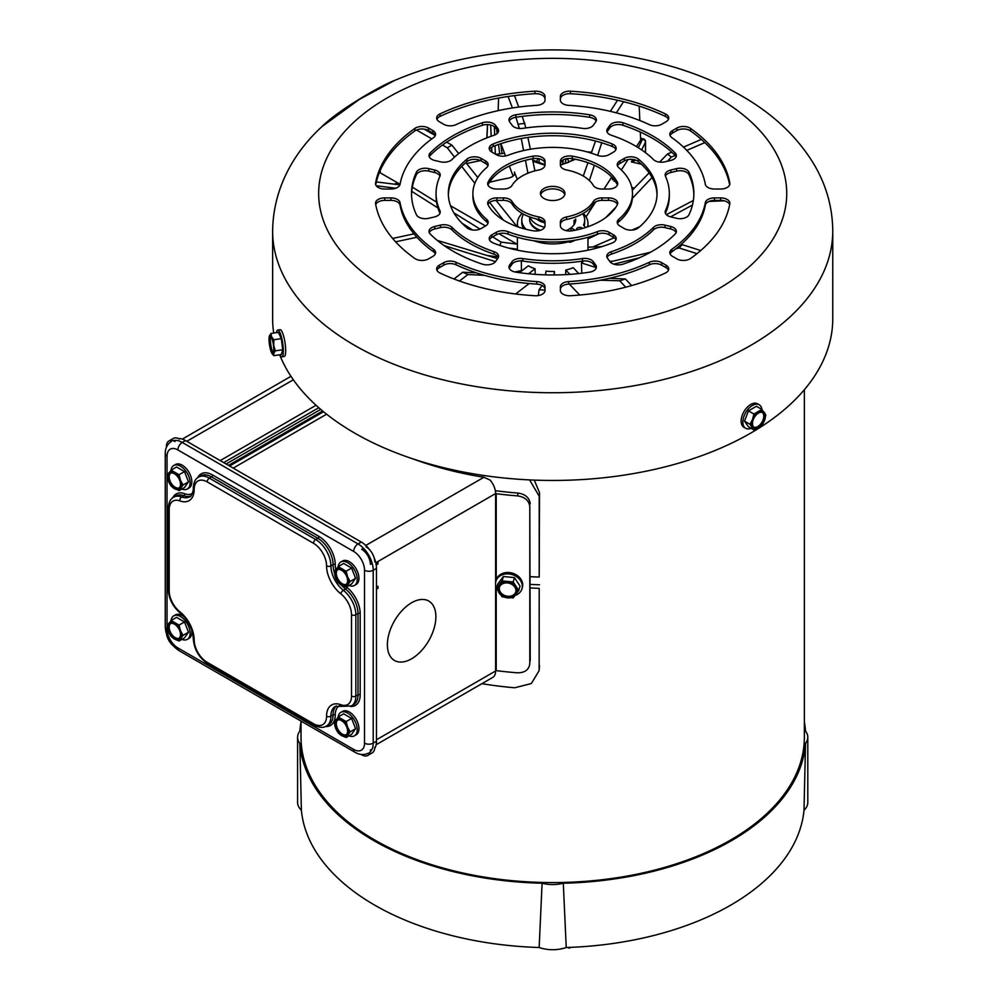 <?xml version="1.0" encoding="UTF-8"?>
<svg xmlns="http://www.w3.org/2000/svg" width="998" height="998" viewBox="0 0 998 998"><rect width="100%" height="100%" fill="white"/><g stroke="black" fill="none" stroke-linecap="round" stroke-linejoin="round"><path stroke-width="1.5" d="M301.022 721.092L301.022 737.273A251.671 145.309 0 0 0 374.737 840.017A251.671 145.309 0 0 0 648.999 871.504A251.671 145.309 0 0 0 804.363 737.273L804.363 389.694M411.625 602.755A34.294 19.798 -60 0 1 428.778 601.058A34.294 19.798 -60 0 1 434.03 628.54A34.294 19.798 -60 0 1 411.625 658.767A34.294 19.798 -60 0 1 394.472 660.464A34.294 19.798 -60 0 1 389.22 632.981A34.294 19.798 -60 0 1 411.625 602.755A34.294 19.798 -60 0 1 428.778 601.058A34.294 19.798 -60 0 1 434.03 628.54A34.294 19.798 -60 0 1 411.625 658.767A34.294 19.798 -60 0 1 394.472 660.464A34.294 19.798 -60 0 1 389.22 632.981A34.294 19.798 -60 0 1 411.625 602.755M376.471 739.768L496.206 670.631A262.724 151.684 180 0 0 517.588 672.827C524.985 672.764 529.052 669.683 529.801 663.583L529.801 506.71C529.077 500.622 525.01 497.016 517.588 495.894A262.724 151.684 180 0 1 496.206 493.711L495.607 493.561A14.122 8.146 -120 0 0 490.118 480.113L483.918 477.256A257.808 148.852 180 0 1 413.122 458.943M530.225 660.763L529.801 506.71M517.588 495.894L518.024 493.074C525.422 494.185 529.489 497.777 530.225 503.878M518.024 493.074A257.808 148.852 180 0 1 497.266 490.941A5.564 3.219 0 0 0 495.357 490.891M182.322 439.108L290.967 376.321M375.834 562.959L377.993 561.712L377.993 563.72L376.246 565.28M376.471 587.148L377.993 586.275L377.993 588.284L376.471 589.157M223.677 462.61L318.799 407.695M220.209 460.602L316.067 405.263M495.607 670.993A14.122 8.146 60 0 1 492.675 677.455L376.134 744.733M376.471 587.398L377.993 588.284M376.246 562.722L377.993 563.72M481.909 683.667A257.808 148.852 0 0 0 514.743 687.772L531.36 683.53L539.132 670.619L539.207 588.321A257.808 148.852 180 0 1 530.225 587.959M530.225 576.682A257.808 148.852 0 0 0 539.207 577.044L539.207 496.231L529.589 479.901M539.132 670.619L539.207 588.321M539.207 577.044L539.519 492.688L534.279 480.113M539.519 584.778A251.671 145.309 180 0 1 530.225 584.404M369.659 549.798A21.482 12.4 -120 0 0 361.276 542.051L185.491 440.555L182.235 442.438L358.02 543.922A6.138 3.543 120 0 0 353.679 551.445A15.344 8.857 60 0 1 364.532 570.232L364.532 743.148A15.344 8.857 -120 0 1 353.679 749.423L177.893 647.927A15.344 8.857 60 0 1 167.04 629.127L167.04 456.211A15.344 8.857 -120 0 1 177.893 449.948L353.679 551.445M376.471 741.277L373.215 743.148L373.215 570.232L376.471 568.361L376.471 741.277A21.482 12.4 60 0 1 374.662 748.525M178.305 438.496A21.482 12.4 60 0 1 185.491 440.555M376.471 568.361A21.482 12.4 -120 0 0 373.951 557.221M166.678 634.778A12.275 7.086 -120 0 0 172.816 645.407M361.002 754.401L361.713 754.8A12.275 7.086 -120 0 0 367.85 755.411A12.275 7.086 -120 0 0 370.395 749.797M372.192 563.309L370.395 564.344A12.275 7.086 -120 0 0 361.713 549.312L363.509 548.276M175.074 441.553A12.275 7.086 -120 0 0 168.936 440.954A12.275 7.086 -120 0 0 166.392 446.568L166.392 447.391M179.415 439.045A12.275 7.086 -120 0 0 173.265 438.446L168.936 440.954M374.737 561.837A12.275 7.086 -120 0 0 366.054 546.804M367.85 755.411L372.192 752.904A12.275 7.086 -120 0 0 374.737 747.29M174.463 638.071A8.52 4.928 60 0 1 168.887 630.561A8.52 4.928 60 0 1 170.196 623.725A8.52 4.928 60 0 1 174.463 624.149A8.52 4.928 60 0 1 180.027 631.659A8.52 4.928 60 0 1 178.717 638.495A8.52 4.928 60 0 1 174.463 638.071M179.079 638.246A8.52 4.928 60 0 1 175.211 637.635A8.52 4.928 60 0 1 169.76 630.474A8.52 4.928 60 0 1 170.596 623.538M181.898 639.369A13.56 7.834 -120 0 0 187.3 639.356L189.009 638.371A13.56 7.834 -120 0 0 191.541 629.314M184.555 617.226A13.56 7.834 -120 0 0 182.235 615.554A13.56 7.834 -120 0 0 175.448 614.88L173.739 615.866A13.56 7.834 -120 0 0 171.02 620.581M187.3 639.356A13.56 7.834 -120 0 0 189.383 628.49A13.56 7.834 -120 0 0 180.526 616.539A13.56 7.834 -120 0 0 173.739 615.866M179.054 641.015L184.505 637.859L188.485 632.208L184.505 621.954L176.546 617.363L171.095 620.506L167.115 626.158L168.487 631.647L171.095 636.412L174.463 639.069L179.054 641.015L183.033 635.352L180.426 630.574L179.054 625.097L171.095 620.506M184.505 621.954L179.054 625.097M188.485 632.208L183.033 635.352M168.487 631.647A9.743 5.626 -120 0 0 174.463 639.069A9.743 5.626 -120 0 0 180.426 638.533A9.743 5.626 -120 0 0 180.426 630.574A9.743 5.626 -120 0 0 174.463 623.151A9.743 5.626 -120 0 0 168.487 623.688A9.743 5.626 -120 0 0 168.487 631.647M341.566 720.631A8.52 4.928 60 0 1 347.142 728.141A8.52 4.928 60 0 1 345.832 734.977A8.52 4.928 60 0 1 341.566 734.553A8.52 4.928 60 0 1 336.002 727.043A8.52 4.928 60 0 1 337.312 720.207A8.52 4.928 60 0 1 341.566 720.631M346.194 734.728A8.52 4.928 60 0 1 342.326 734.116A8.52 4.928 60 0 1 336.862 726.943A8.52 4.928 60 0 1 337.698 720.02M349.013 735.85A13.56 7.834 -120 0 0 354.415 735.838L356.124 734.852A13.56 7.834 -120 0 0 358.207 723.987A13.56 7.834 -120 0 0 349.337 712.023A13.56 7.834 -120 0 0 342.564 711.362L340.854 712.347A13.56 7.834 -120 0 0 338.135 717.063M354.415 735.838A13.56 7.834 -120 0 0 356.498 724.972A13.56 7.834 -120 0 0 347.628 713.021A13.56 7.834 -120 0 0 340.854 712.347M346.169 737.485L351.608 734.341L355.587 728.69L351.608 718.435L343.649 713.832L338.21 716.988L334.23 722.639L335.602 728.128L338.21 732.894L341.566 735.551L346.169 737.485L350.136 731.833L347.541 727.055L346.169 721.579L338.21 716.988M351.608 718.435L346.169 721.579M355.587 728.69L350.136 731.833M347.541 727.055A9.743 5.626 -120 0 0 341.566 719.633A9.743 5.626 -120 0 0 335.602 720.169A9.743 5.626 -120 0 0 335.602 728.128A9.743 5.626 -120 0 0 341.566 735.551A9.743 5.626 -120 0 0 347.541 735.015A9.743 5.626 -120 0 0 347.541 727.055M174.463 487.71A8.52 4.928 60 0 1 168.887 480.2A8.52 4.928 60 0 1 170.196 473.364A8.52 4.928 60 0 1 174.463 473.788A8.52 4.928 60 0 1 180.027 481.298A8.52 4.928 60 0 1 178.717 488.134A8.52 4.928 60 0 1 174.463 487.71M179.079 487.885A8.52 4.928 60 0 1 175.211 487.274A8.52 4.928 60 0 1 169.76 480.113A8.52 4.928 60 0 1 170.596 473.177M181.898 489.008A13.56 7.834 -120 0 0 187.3 488.995L189.009 488.01A13.56 7.834 -120 0 0 191.092 477.144A13.56 7.834 -120 0 0 182.235 465.193A13.56 7.834 -120 0 0 175.448 464.519L173.739 465.505A13.56 7.834 -120 0 0 171.02 470.22M187.3 488.995A13.56 7.834 -120 0 0 189.383 478.129A13.56 7.834 -120 0 0 180.526 466.178A13.56 7.834 -120 0 0 173.739 465.505M179.054 490.654L184.505 487.498L188.485 481.847L184.505 471.592L176.546 467.002L171.095 470.145L167.115 475.796L168.487 481.286L171.095 486.051L179.054 490.654L183.033 484.991L180.426 480.213L179.054 474.736L171.095 470.145M184.505 471.592L179.054 474.736M188.485 481.847L183.033 484.991M168.487 481.286A9.743 5.626 -120 0 0 174.463 488.708A9.743 5.626 -120 0 0 180.426 488.172A9.743 5.626 -120 0 0 180.426 480.213A9.743 5.626 -120 0 0 174.463 472.79A9.743 5.626 -120 0 0 168.487 473.326A9.743 5.626 -120 0 0 168.487 481.286M341.566 570.27A8.52 4.928 60 0 1 347.142 577.78A8.52 4.928 60 0 1 345.832 584.616A8.52 4.928 60 0 1 341.566 584.192A8.52 4.928 60 0 1 336.002 576.682A8.52 4.928 60 0 1 337.312 569.846A8.52 4.928 60 0 1 341.566 570.27M346.194 584.366A8.52 4.928 60 0 1 342.326 583.755A8.52 4.928 60 0 1 336.862 576.582A8.52 4.928 60 0 1 337.698 569.658M349.013 585.489A13.56 7.834 -120 0 0 354.415 585.477L356.124 584.491A13.56 7.834 -120 0 0 358.207 573.625A13.56 7.834 -120 0 0 349.337 561.674A13.56 7.834 -120 0 0 342.564 561.001L340.854 561.986A13.56 7.834 -120 0 0 338.135 566.702M354.415 585.477A13.56 7.834 -120 0 0 356.498 574.611A13.56 7.834 -120 0 0 347.628 562.66A13.56 7.834 -120 0 0 340.854 561.986M346.169 587.123L351.608 583.98L355.587 578.329L351.608 568.074L343.649 563.471L338.21 566.627L334.23 572.278L335.602 577.767L338.21 582.533L341.566 585.19L346.169 587.123L350.136 581.472L347.541 576.694L346.169 571.218L338.21 566.627M351.608 568.074L346.169 571.218M355.587 578.329L350.136 581.472M347.541 576.694A9.743 5.626 -120 0 0 341.566 569.272A9.743 5.626 -120 0 0 335.602 569.808A9.743 5.626 -120 0 0 335.602 577.767A9.743 5.626 -120 0 0 341.566 585.19A9.743 5.626 -120 0 0 347.541 584.653A9.743 5.626 -120 0 0 347.541 576.694M575.297 219.76A23.016 13.286 180 0 1 575.609 221.032A23.016 13.286 180 0 0 575.297 219.76M574.923 223.228L574.025 223.752A21.482 12.4 180 0 0 574.174 222.28L574.174 220.408M531.984 225.573A21.482 12.4 180 0 1 531.447 224.151M575.696 219.523L575.709 219.024A23.016 13.286 180 0 1 575.696 219.523L574.025 220.483L574.025 223.752M540.454 230.276A23.016 13.286 180 0 1 529.676 219.024L529.676 216.915M544.634 227.207A23.016 13.286 180 0 1 530.013 217.04M536.437 218.936A19.948 11.514 0 0 0 544.534 222.766M635.838 160.167L631.385 161.95L632.62 159.418M638.333 147.754L642.512 139.209A273.265 157.771 0 0 0 640.616 138.822M575.472 159.268L560.377 165.219M545.008 165.219L532.92 161.264M645.444 152.632L645.444 142.227L641.677 149.925M491.864 152.07L491.652 147.242M491.178 136.252L490.679 125.012M487.598 124.575L486.949 137.849M499.699 153.817L498.538 144.473M497.179 133.495L496.692 129.478M494.347 126.671L494.659 135.029M495.033 145.745L495.332 154.079M640.591 138.26L643.074 138.759A3.069 0.823 101.4 0 0 642.512 139.209A3.069 2.483 -153.9 0 1 645.444 142.227A3.069 1.771 0 0 0 645.544 141.766L645.544 152.719M641.352 164.196A230.426 133.033 0 0 0 631.385 161.95L634.029 159.643M804.363 721.953A253.068 146.107 0 0 1 805.536 731.147A26.085 15.057 180 0 1 807.794 737.273L807.794 802.417A26.085 15.057 180 0 1 804.001 810.239A251.671 145.309 0 0 1 566.228 947.514L563.296 883.242A253.068 146.107 0 0 0 805.536 743.385L804.001 810.239M301.022 721.953A253.068 146.107 0 0 0 299.849 731.147A26.085 15.057 180 0 0 297.591 737.273L297.591 802.417A26.085 15.057 180 0 0 301.384 810.239A251.671 145.309 0 0 0 539.157 947.514L542.089 883.242A253.068 146.107 0 0 1 299.849 743.385A26.085 15.057 180 0 1 297.591 737.273M563.296 883.242A26.085 15.057 180 0 1 542.089 883.242M807.794 737.273A26.085 15.057 180 0 1 805.536 743.385M301.384 810.239L299.849 743.385M566.228 947.514A26.085 15.057 180 0 1 539.157 947.514M538.271 158.62A16.143 9.319 0 0 0 536.587 162.225M568.798 162.225A16.143 9.319 0 0 0 567.114 158.62M564.893 163.647L566.253 158.782M562.623 164.233L563.284 159.867M561.088 161.688L562.623 161.788M539.132 163.21L539.132 158.782M514.968 271.992L521.443 270.595A35.292 20.372 0 0 0 521.729 270.907M522.091 213.385A35.292 20.372 0 0 0 517.401 223.54A35.292 20.372 0 0 0 517.875 226.858M521.443 270.595L521.343 260.453M513.122 176.122L509.342 166.08M505.537 155.975L500.896 143.662M614.032 181.299L614.606 180.413M621.342 169.972L628.079 159.568M636.45 146.606L640.666 140.069L640.317 132.06M424.175 129.129L435.303 135.553A9.207 5.314 0 0 0 432.87 133.046L432.87 130.551A9.207 5.314 180 0 1 435.565 134.306A9.207 5.314 180 0 1 433.506 137.649A153.455 88.597 0 0 0 400.061 184.268L380.163 172.791L380.313 170.321M514.506 174.338L514.556 171.968C515.23 174.962 513.147 177.033 508.269 178.168A150.386 86.826 0 0 0 489.419 182.36M514.756 173.153L517.338 179.366M634.291 188.185A150.386 86.826 0 0 0 631.771 187.262M615.916 182.272L611.911 177.232M611.749 177.058L604.015 189.034M595.719 201.858L586.038 216.853M639.706 226.721L631.946 230.076M614.157 237.761L592.8 246.993M612.797 261.214L609.703 261.339M581.797 273.227L581.422 262.936A35.292 20.372 180 0 0 583.593 260.94M579.713 295.046L569.309 284.043M515.629 293.986L529.202 283.519M487.298 255.538L497.99 256.885M570.993 228.006L566.802 230.426M533.73 240.718A35.292 20.372 0 0 0 568.249 241.828M587.51 226.858A35.292 20.372 0 0 0 587.984 223.54A35.292 20.372 0 0 0 583.294 213.385M450.547 205.775L485.527 225.972M498.938 233.719L516.939 244.111M535.178 274.35L535.078 268.761A35.292 20.372 180 0 1 528.304 265.83L519.434 272.679M554.489 274.961L554.414 271.456A35.292 20.372 180 0 1 545.981 271.107L545.507 274.874M565.679 274.625L565.779 270.021A35.292 20.372 180 0 0 573.201 267.689L578.765 273.577M446.692 142.128L451.919 145.147L458.681 153.605M465.841 162.574L477.817 177.544M496.093 200.423L516.989 226.546M442.476 145.022L447.304 147.804L454.514 157.11M461.737 166.429L474.848 183.333M489.644 202.419L503.316 220.047M416.503 130.027L431.822 138.872M451.919 145.147L447.304 147.804M508.556 248.053L517.401 249.163M492.663 236.888L501.108 242.127L517.401 244.173M501.108 242.127L499.861 245.421M376.346 181.91L399.886 184.867M412.336 187.137L436.55 202.132M453.915 212.886L480.038 229.066M411.737 191.329L437.922 207.946M461.899 223.153L472.69 230.002M490.542 241.329L492.937 242.851M376.234 185.753L395.807 188.223M515.916 261.626L518.885 260.989M392.638 238.447L413.97 233.856M437.249 240.393L497.615 258.657M444.122 245.57L495.495 261.613L497.89 258.282A9.207 5.314 180 0 0 498.588 256.249A9.207 5.314 180 0 0 494.01 251.658A116.629 67.34 0 0 1 470.22 241.079A116.629 67.34 0 0 1 451.907 227.344A9.207 5.314 180 0 0 440.417 225.111L434.704 226.471A9.207 5.314 0 0 0 429.015 231.386A9.207 5.314 0 0 0 430.238 234.031A141.18 81.512 0 0 0 452.867 251.097A141.18 81.512 0 0 0 482.421 264.158A9.207 5.314 0 0 0 495.519 261.588M395.62 241.828L416.902 237.25M528.578 273.776L535.078 268.761M453.978 278.991L462.71 272.242L476.258 272.791M459.492 281.024L467.937 274.5L484.579 275.361M462.71 272.242L467.937 274.5M553.977 274.974L554.414 271.456M538.321 295.545L539.032 289.819L542.089 285.49M539.032 289.819L545.02 290.056M569.883 274.363L565.779 270.021M625.758 287.187L619.696 280.775L600.21 280.213M631.672 285.565L625.422 278.966L609.429 278.292M619.696 280.775L625.422 278.966M595.656 267.427L581.422 262.936M697.003 253.629L679.089 247.991L675.933 248.764M639.319 257.833L613.77 264.158M700.758 250.523L682.208 244.672L680.386 245.109M650.546 252.22L610.09 261.863M679.089 247.991L682.208 244.672M601.794 246.631L587.984 247.192M724.174 200.798L709.042 201.421M692.45 205.052L670.544 216.853M693.348 200.486L666.39 214.67M599.025 233.632L587.984 238.896M704.825 142.602L686.799 150.386M675.159 155.414L671.355 157.06L667.413 161.227M652.031 177.519L632.395 198.303M671.766 152.17L667.45 154.041L659.603 162.113M649.112 172.928L632.295 190.244M615.978 207.06L605.811 217.539M701.32 139.408L683.48 147.118M671.355 157.06L667.45 154.041M639.818 120.521L639.182 106.137M623.563 101.684L616.352 112.849M601.769 142.801L597.627 155.389M594.371 165.294L589.356 180.526M595.507 141.017L591.278 153.131M587.922 162.711L583.269 176.035M617.525 100.249L610.352 111.352M514.444 95.596L518.76 107.06M522.266 116.367L525.871 127.931M527.88 137.45L530.375 149.226M532.396 158.782L534.953 170.87M515.929 117.265L519.347 128.493M521.268 138.522L523.576 150.561M525.447 160.304L527.917 173.19M508.082 96.469L512.423 107.971M497.341 133.345L497.441 130.526M498.152 110.653L498.601 98.053M524.898 123.34L518.511 124.151M582.558 228.43A3.069 1.771 0 0 0 581.909 227.868A3.069 1.771 0 0 0 578.566 227.494A3.069 1.771 0 0 0 576.669 229.128A3.069 1.771 0 0 0 576.931 229.852M539.344 230.6A23.016 13.286 180 0 1 536.413 229.178A23.016 13.286 180 0 1 529.676 219.772A23.016 13.286 180 0 1 529.689 219.398M575.709 219.398A23.016 13.286 180 0 1 575.709 219.772A23.016 13.286 180 0 1 570.993 227.831L570.993 230.338L571.854 230.837M523.501 214.171A31.462 18.164 0 0 0 521.779 220.084A31.462 18.164 0 0 0 526.121 229.303M521.779 220.084L521.779 222.591A31.462 18.164 0 0 0 523.563 228.629M585.539 227.519L583.506 225.037A31.462 18.164 0 0 0 584.691 220.084A31.462 18.164 0 0 0 582.707 213.722M567.588 230.875L566.652 230.338A23.016 13.286 180 0 1 566.053 230.6M570.993 227.831L575.135 230.226M566.49 241.341L570.02 242.314A52.17 30.127 0 0 0 575.409 240.131M584.179 225.86A31.462 18.164 0 0 0 584.691 222.591L584.691 220.084M570.02 240.942L570.02 242.314M561.375 188.447A12.275 7.086 0 0 0 548.002 186.913A12.275 7.086 0 0 0 540.417 193.462A12.275 7.086 0 0 0 544.01 198.477A12.275 7.086 0 0 0 557.395 200.012A12.275 7.086 0 0 0 564.968 193.462A12.275 7.086 0 0 0 561.375 188.447M540.604 194.71A12.275 7.086 180 0 1 549.025 189.208A12.275 7.086 180 0 1 561.375 190.955A12.275 7.086 180 0 1 564.781 194.71M522.915 128.355A9.207 5.314 180 0 1 514.057 126.983A9.207 5.314 180 0 1 512.061 125.249L509.691 121.956A9.207 5.314 0 0 1 508.992 119.91A9.207 5.314 0 0 1 515.791 114.782A141.18 81.512 0 0 1 589.593 114.782A9.207 5.314 0 0 1 596.392 119.91A9.207 5.314 0 0 1 595.694 121.956L593.323 125.249A9.207 5.314 180 0 1 582.47 128.355A116.629 67.34 0 0 0 522.915 128.355M415.48 258.894A9.207 5.314 0 0 0 428.504 258.894L432.87 256.374A9.207 5.314 180 0 0 435.565 252.619A9.207 5.314 180 0 0 433.506 249.275A153.455 88.597 0 0 1 400.061 202.656A9.207 5.314 180 0 0 390.904 197.891L384.729 197.891A9.207 5.314 0 0 0 375.522 203.205A9.207 5.314 0 0 0 375.572 203.742A178.018 102.782 0 0 0 414.856 258.507A9.207 5.314 0 0 0 415.48 258.894M498.326 257.496A9.207 5.314 0 0 0 494.01 254.153A116.629 67.34 180 0 1 470.22 243.587A116.629 67.34 180 0 1 451.907 229.852A9.207 5.314 0 0 0 440.417 227.606L440.417 225.111M511.687 270.77A9.207 5.314 0 0 0 515.791 272.142A141.18 81.512 0 0 0 589.593 272.142A9.207 5.314 0 0 0 596.392 267.015A9.207 5.314 0 0 0 595.694 264.969L593.323 261.676A9.207 5.314 180 0 0 582.47 258.569A116.629 67.34 0 0 1 522.915 258.569A9.207 5.314 180 0 0 512.061 261.676L509.691 264.969A9.207 5.314 0 0 0 508.992 267.015A9.207 5.314 0 0 0 511.687 270.77M439.357 272.679A9.207 5.314 0 0 0 440.043 273.04A178.018 102.782 0 0 0 534.891 295.72A9.207 5.314 0 0 0 545.02 290.43L545.02 286.875A9.207 5.314 180 0 0 536.774 281.586A153.455 88.597 0 0 1 456.024 262.274A9.207 5.314 180 0 0 443.711 262.649L439.357 265.169A9.207 5.314 0 0 0 436.662 268.924A9.207 5.314 0 0 0 439.357 272.679M563.059 294.198A9.207 5.314 0 0 0 570.494 295.72A178.018 102.782 0 0 0 665.354 273.04A9.207 5.314 0 0 0 668.735 268.924A9.207 5.314 0 0 0 666.028 265.169L661.674 262.649A9.207 5.314 180 0 0 649.361 262.274A153.455 88.597 0 0 1 568.623 281.586A9.207 5.314 180 0 0 560.365 286.875L560.365 290.43A9.207 5.314 0 0 0 563.059 294.198M611.874 263.31A9.207 5.314 0 0 0 622.964 264.158A141.18 81.512 0 0 0 675.147 234.031A9.207 5.314 0 0 0 676.37 231.386A9.207 5.314 0 0 0 670.681 226.471L664.967 225.111A9.207 5.314 180 0 0 653.49 227.344A116.629 67.34 0 0 1 611.375 251.658A9.207 5.314 180 0 0 606.796 256.249A9.207 5.314 180 0 0 607.508 258.282L609.878 261.588A9.207 5.314 0 0 0 611.874 263.31M670.843 216.915A9.207 5.314 180 0 1 667.849 215.768A9.207 5.314 180 0 1 665.155 212.013A9.207 5.314 180 0 1 665.454 210.653A116.629 67.34 0 0 0 669.321 193.462A116.629 67.34 0 0 0 665.454 176.272A9.207 5.314 180 0 1 665.155 174.912A9.207 5.314 180 0 1 670.843 170.009L676.557 168.637A9.207 5.314 0 0 1 688.969 172.155A141.18 81.512 0 0 1 693.872 193.462A141.18 81.512 0 0 1 688.969 214.77A9.207 5.314 0 0 1 676.557 218.288L670.843 216.915M611.375 135.266A9.207 5.314 180 0 1 609.504 134.431A9.207 5.314 180 0 1 606.796 130.676A9.207 5.314 180 0 1 607.508 128.642L609.878 125.336A9.207 5.314 0 0 1 622.964 122.766A141.18 81.512 0 0 1 675.147 152.894A9.207 5.314 0 0 1 676.37 155.538A9.207 5.314 0 0 1 670.681 160.453L664.967 161.813A9.207 5.314 180 0 1 654.925 160.666A9.207 5.314 180 0 1 653.49 159.58A116.629 67.34 0 0 0 611.375 135.266M714.481 189.034A9.207 5.314 180 0 1 707.969 187.474A9.207 5.314 180 0 1 705.324 184.268A153.455 88.597 0 0 0 671.879 137.649A9.207 5.314 180 0 1 669.82 134.306A9.207 5.314 180 0 1 672.527 130.551L676.881 128.031A9.207 5.314 0 0 1 690.529 128.418A178.018 102.782 0 0 1 729.812 183.183A9.207 5.314 0 0 1 729.862 183.719A9.207 5.314 0 0 1 720.656 189.034L714.481 189.034M568.623 105.339A9.207 5.314 180 0 1 563.059 103.817A9.207 5.314 180 0 1 560.365 100.05L560.365 96.494A9.207 5.314 0 0 1 570.494 91.205A178.018 102.782 0 0 1 665.354 113.884A9.207 5.314 0 0 1 668.735 118.001A9.207 5.314 0 0 1 666.028 121.756L661.674 124.276A9.207 5.314 180 0 1 649.361 124.65A153.455 88.597 0 0 0 568.623 105.339M431.71 159.293A9.207 5.314 0 0 0 434.704 160.453L440.417 161.813A9.207 5.314 180 0 0 451.907 159.58A116.629 67.34 0 0 1 494.01 135.266A9.207 5.314 180 0 0 498.588 130.676A9.207 5.314 180 0 0 497.89 128.642L495.519 125.336A9.207 5.314 0 0 0 482.421 122.766A141.18 81.512 0 0 0 430.238 152.894A9.207 5.314 0 0 0 429.015 155.538A9.207 5.314 0 0 0 431.71 159.293M432.87 130.551L428.504 128.031A9.207 5.314 0 0 0 414.856 128.418A178.018 102.782 0 0 0 375.572 183.183A9.207 5.314 0 0 0 375.522 183.719A9.207 5.314 0 0 0 378.217 187.474A9.207 5.314 0 0 0 384.729 189.034L390.904 189.034A9.207 5.314 180 0 0 400.061 184.268M418.798 217.14A9.207 5.314 0 0 0 428.828 218.288L434.554 216.915A9.207 5.314 180 0 0 440.23 212.013A9.207 5.314 180 0 0 439.931 210.653A116.629 67.34 0 0 1 436.064 193.462A116.629 67.34 0 0 1 439.931 176.272A9.207 5.314 180 0 0 440.23 174.912A9.207 5.314 180 0 0 434.554 170.009L428.828 168.637A9.207 5.314 0 0 0 416.416 172.155A141.18 81.512 0 0 0 411.513 193.462A141.18 81.512 0 0 0 416.416 214.77A9.207 5.314 0 0 0 418.798 217.14M493.162 242.951A9.207 5.314 180 0 1 491.914 242.339A9.207 5.314 180 0 1 489.207 238.584A9.207 5.314 180 0 1 491.914 234.817L496.33 232.272A9.207 5.314 0 0 1 507.994 231.623A79.803 46.07 0 0 0 597.39 231.623A9.207 5.314 180 0 1 609.067 232.272L613.483 234.817A9.207 5.314 0 0 1 616.178 238.584A9.207 5.314 0 0 1 612.223 242.951A104.353 60.242 0 0 1 493.162 242.951M468.037 228.554A9.207 5.314 0 0 0 481.061 228.554L485.477 226.01A9.207 5.314 180 0 0 488.172 222.242A9.207 5.314 180 0 0 486.587 219.273A79.803 46.07 0 0 1 472.89 193.462A79.803 46.07 0 0 1 486.587 167.652A9.207 5.314 0 0 0 488.172 164.682A9.207 5.314 0 0 0 485.477 160.915L481.061 158.37A9.207 5.314 180 0 0 466.989 159.094A104.353 60.242 0 0 0 448.339 193.462A104.353 60.242 0 0 0 466.989 227.831A9.207 5.314 0 0 0 468.037 228.554M504.951 221.032A67.527 38.984 0 0 0 533.144 230.775A9.207 5.314 0 0 0 545.02 225.685L545.02 221.968A9.207 5.314 0 0 0 538.795 216.94A42.964 24.813 0 0 1 522.316 211.002A42.964 24.813 0 0 1 512.036 201.484A9.207 5.314 0 0 0 503.329 197.891L496.879 197.891A9.207 5.314 180 0 0 487.673 203.205A9.207 5.314 180 0 0 488.059 204.752A67.527 38.984 0 0 0 504.951 221.032M545.02 224.475A9.207 5.314 180 0 0 538.795 219.448A42.964 24.813 180 0 1 522.316 213.51A42.964 24.813 180 0 1 512.036 203.991L512.036 201.484M572.241 230.775A9.207 5.314 180 0 1 563.059 229.453A9.207 5.314 180 0 1 560.365 225.685L560.365 221.968A9.207 5.314 0 0 1 566.59 216.94A42.964 24.813 0 0 0 593.348 201.484A9.207 5.314 0 0 1 602.068 197.891L608.518 197.891A9.207 5.314 0 0 1 617.725 203.205A9.207 5.314 0 0 1 617.325 204.752A67.527 38.984 0 0 1 572.241 230.775M490.367 187.474A9.207 5.314 0 0 0 496.879 189.034L503.329 189.034A9.207 5.314 0 0 0 512.036 185.441A42.964 24.813 0 0 1 538.795 169.984A9.207 5.314 0 0 0 545.02 164.957L545.02 161.239A9.207 5.314 180 0 0 533.144 156.15A67.527 38.984 0 0 0 488.059 182.172A9.207 5.314 0 0 0 487.673 183.719A9.207 5.314 0 0 0 490.367 187.474M595.557 187.474A9.207 5.314 0 0 0 602.068 189.034L608.518 189.034A9.207 5.314 180 0 0 617.725 183.719A9.207 5.314 180 0 0 617.325 182.172A67.527 38.984 0 0 0 572.241 156.15A9.207 5.314 0 0 0 560.365 161.239L560.365 164.957A9.207 5.314 0 0 0 563.059 168.712A9.207 5.314 0 0 0 566.59 169.984A42.964 24.813 0 0 1 593.348 185.441A9.207 5.314 0 0 0 595.557 187.474M279.665 354.777A280.064 161.688 0 0 0 354.652 433.095A280.064 161.688 0 0 0 659.865 468.149A280.064 161.688 0 0 0 832.756 318.761L832.756 231.049C832.569 207.572 826.406 185.478 814.268 164.77C797.502 136.901 773.138 113.859 741.19 95.646C719.209 83.009 694.82 72.929 668.024 65.369C631.26 55.077 592.75 49.925 552.468 49.9C495.008 50.1 442.376 60.279 394.584 80.451L359.405 99.351L321.967 126.584C296.019 150.311 273.165 186.065 272.629 231.049A280.064 161.688 0 0 0 354.652 345.383A280.064 161.688 0 0 0 659.865 380.438A280.064 161.688 0 0 0 832.756 231.049M272.629 231.049L272.629 318.761A280.064 161.688 0 0 0 273.726 333.058M671.879 249.275A153.455 88.597 0 0 0 705.324 202.656A9.207 5.314 180 0 1 714.481 197.891L720.656 197.891A9.207 5.314 0 0 1 729.862 203.205A9.207 5.314 0 0 1 729.812 203.742A178.018 102.782 0 0 1 690.529 258.507A9.207 5.314 0 0 1 676.881 258.894L672.527 256.374A9.207 5.314 180 0 1 669.82 252.619A9.207 5.314 180 0 1 671.879 249.275L671.879 251.783A9.207 5.314 0 0 0 670.082 253.879M618.797 219.273A79.803 46.07 0 0 0 632.495 193.462A79.803 46.07 0 0 0 618.797 167.652A9.207 5.314 180 0 1 617.213 164.682A9.207 5.314 180 0 1 619.92 160.915L624.324 158.37A9.207 5.314 0 0 1 638.408 159.094A104.353 60.242 0 0 1 657.046 193.462A104.353 60.242 0 0 1 638.408 227.831A9.207 5.314 180 0 1 624.324 228.554L619.92 226.01A9.207 5.314 0 0 1 617.213 222.242A9.207 5.314 0 0 1 618.797 219.273L618.797 221.781A79.803 46.07 180 0 0 632.495 195.97L632.495 193.462M612.223 143.974A9.207 5.314 180 0 1 616.178 148.34A9.207 5.314 180 0 1 613.483 152.108L609.067 154.653A9.207 5.314 0 0 1 597.39 155.301A79.803 46.07 0 0 0 507.994 155.301A9.207 5.314 180 0 1 496.33 154.653L491.914 152.108A9.207 5.314 0 0 1 489.207 148.34A9.207 5.314 0 0 1 493.162 143.974A104.353 60.242 0 0 1 612.223 143.974L612.223 146.481A9.207 5.314 0 0 1 615.916 149.6M536.774 105.339A153.455 88.597 0 0 0 456.024 124.65A9.207 5.314 180 0 1 443.711 124.276L439.357 121.756A9.207 5.314 0 0 1 436.662 118.001A9.207 5.314 0 0 1 440.043 113.884A178.018 102.782 0 0 1 534.891 91.205A9.207 5.314 0 0 1 545.02 96.494L545.02 100.05A9.207 5.314 180 0 1 536.774 105.339M509.254 121.17A9.207 5.314 180 0 1 515.791 117.29A141.18 81.512 180 0 1 589.593 117.29A9.207 5.314 180 0 1 596.13 121.17M545.02 289.383A9.207 5.314 0 0 0 536.774 284.093A153.455 88.597 180 0 1 456.024 264.782A9.207 5.314 0 0 0 443.711 265.156L443.711 262.649M436.912 270.171A9.207 5.314 180 0 1 439.357 267.664L443.711 265.156M729.663 204.602A9.207 5.314 180 0 0 720.656 200.398L714.481 200.398A9.207 5.314 0 0 0 705.324 205.164A153.455 88.597 180 0 1 671.879 251.783M665.417 176.172A9.207 5.314 0 0 1 670.843 172.504L676.557 171.145A9.207 5.314 180 0 1 688.969 174.662A141.18 81.512 180 0 1 693.86 194.71M669.321 193.462L669.321 195.97A116.629 67.34 180 0 1 665.454 213.16A9.207 5.314 0 0 0 665.417 213.26M607.058 131.936A9.207 5.314 0 0 1 607.508 131.15L609.878 127.844A9.207 5.314 180 0 1 622.964 125.274A141.18 81.512 180 0 1 675.147 155.401A9.207 5.314 180 0 1 676.108 156.786M560.365 99.002A9.207 5.314 180 0 1 570.494 93.712A178.018 102.782 180 0 1 665.354 116.392A9.207 5.314 180 0 1 668.473 119.261M375.735 184.83A178.018 102.782 180 0 1 414.856 130.925A9.207 5.314 180 0 1 428.504 130.526L432.87 133.046M411.525 194.71A141.18 81.512 180 0 1 416.416 174.662A9.207 5.314 180 0 1 428.828 171.145L434.554 172.504L434.554 170.009M439.968 213.26A9.207 5.314 0 0 0 439.931 213.16A116.629 67.34 180 0 1 436.064 195.97L436.064 193.462M439.968 176.172A9.207 5.314 0 0 0 434.554 172.504M657.021 194.71A104.353 60.242 180 0 0 638.408 161.601A9.207 5.314 180 0 0 624.324 160.878L619.92 163.423A9.207 5.314 0 0 0 617.475 165.93M617.475 223.502A9.207 5.314 180 0 1 618.797 221.781M448.364 194.71A104.353 60.242 180 0 1 466.989 161.601A9.207 5.314 0 0 1 481.061 160.878L485.477 163.423A9.207 5.314 180 0 1 487.91 165.93M487.91 223.502A9.207 5.314 0 0 0 486.587 221.781A79.803 46.07 180 0 1 472.89 195.97L472.89 193.462M560.365 224.475A9.207 5.314 180 0 1 566.59 219.448A42.964 24.813 180 0 0 593.348 203.991A9.207 5.314 180 0 1 602.068 200.398L608.518 200.398A9.207 5.314 180 0 1 617.463 204.465M617.463 184.967A9.207 5.314 0 0 0 617.325 184.68L617.325 182.172M560.365 163.747A9.207 5.314 180 0 1 572.241 158.657A67.527 38.984 180 0 1 617.325 184.68M545.02 163.747A9.207 5.314 0 0 0 533.144 158.657L533.144 156.15M487.922 184.967A9.207 5.314 180 0 1 488.059 184.68A67.527 38.984 180 0 1 533.144 158.657M487.922 204.465A9.207 5.314 0 0 1 496.879 200.398L503.329 200.398A9.207 5.314 180 0 1 512.036 203.991M489.469 239.832A9.207 5.314 0 0 1 491.914 237.324L496.33 234.779A9.207 5.314 180 0 1 507.994 234.131L507.994 231.623M507.994 234.131A79.803 46.07 180 0 0 597.39 234.131A9.207 5.314 0 0 1 609.067 234.779L613.483 237.324A9.207 5.314 180 0 1 615.916 239.832M489.469 149.6A9.207 5.314 180 0 1 493.162 146.481A104.353 60.242 180 0 1 612.223 146.481M429.277 156.786A9.207 5.314 180 0 1 430.238 155.401A141.18 81.512 180 0 1 482.421 125.274A9.207 5.314 180 0 1 495.519 127.844L497.89 131.15L497.89 128.642M498.326 131.936A9.207 5.314 0 0 0 497.89 131.15M436.912 119.261A9.207 5.314 180 0 1 440.043 116.392A178.018 102.782 180 0 1 534.891 93.712A9.207 5.314 180 0 1 545.02 99.002M729.663 184.83A178.018 102.782 180 0 0 690.529 130.925A9.207 5.314 180 0 0 676.881 130.526L672.527 133.046A9.207 5.314 0 0 0 670.082 135.553M607.058 257.496A9.207 5.314 0 0 1 611.375 254.153A116.629 67.34 180 0 0 653.49 229.852A9.207 5.314 0 0 1 664.967 227.606L670.681 228.979A9.207 5.314 180 0 1 676.108 232.634M668.473 270.171A9.207 5.314 180 0 0 666.028 267.664L661.674 265.156A9.207 5.314 0 0 0 649.361 264.782A153.455 88.597 180 0 1 568.623 284.093A9.207 5.314 0 0 0 560.365 289.383M509.254 268.262A9.207 5.314 180 0 1 509.691 267.476L512.061 264.183A9.207 5.314 0 0 1 522.915 261.077A116.629 67.34 180 0 0 582.47 261.077A9.207 5.314 0 0 1 593.323 264.183L595.694 267.476A9.207 5.314 180 0 1 596.13 268.262M429.277 232.634A9.207 5.314 180 0 1 434.704 228.979L440.417 227.606M435.303 253.879A9.207 5.314 0 0 0 433.506 251.783A153.455 88.597 180 0 1 400.061 205.164A9.207 5.314 0 0 0 390.904 200.398L390.904 197.891M375.735 204.602A9.207 5.314 180 0 1 384.729 200.398L390.904 200.398M758.505 413.085A8.52 4.928 -60 0 1 762.771 412.661A8.52 4.928 -60 0 1 764.069 419.497A8.52 4.928 -60 0 1 758.505 427.007A8.52 4.928 -60 0 1 754.239 427.431A8.52 4.928 -60 0 1 752.929 420.595A8.52 4.928 -60 0 1 758.505 413.085M762.372 412.473A8.52 4.928 -60 0 1 763.208 419.397A8.52 4.928 -60 0 1 757.744 426.57A8.52 4.928 -60 0 1 753.877 427.181M761.936 409.517A13.56 7.834 120 0 0 759.216 404.789L757.507 403.803A13.56 7.834 120 0 0 750.733 404.477A13.56 7.834 120 0 0 741.863 416.428A13.56 7.834 120 0 0 743.947 427.306L745.656 428.292A13.56 7.834 120 0 0 751.057 428.304M759.216 404.789A13.56 7.834 120 0 0 752.442 405.462A13.56 7.834 120 0 0 743.572 417.426A13.56 7.834 120 0 0 745.656 428.292M761.861 409.43L756.422 406.286L748.463 410.877L744.483 421.131L748.463 426.795L753.914 429.938L758.505 428.005L761.861 425.348L764.468 420.582L765.84 415.093L761.861 409.43L753.914 414.033L752.529 419.509L749.935 424.287L753.914 429.938M748.463 410.877L753.914 414.033M744.483 421.131L749.935 424.287M764.468 412.623A9.743 5.626 120 0 0 758.505 412.087A9.743 5.626 120 0 0 752.529 419.509A9.743 5.626 120 0 0 752.529 427.468A9.743 5.626 120 0 0 758.505 428.005A9.743 5.626 120 0 0 764.468 420.582A9.743 5.626 120 0 0 764.468 412.623M271.556 337.748A8.52 1.796 81.2 0 1 273.652 347.067A8.52 1.796 81.2 0 1 272.853 353.142A8.52 1.796 81.2 0 1 271.556 351.67A8.52 1.796 81.2 0 1 269.46 342.351A8.52 1.796 81.2 0 1 270.246 336.289A8.52 1.796 81.2 0 1 271.556 337.748M273.315 352.693A8.52 1.796 81.2 0 1 272.591 351.521A8.52 1.796 81.2 0 1 270.62 343.412A8.52 1.796 81.2 0 1 270.82 336.576M279.939 354.739A13.56 2.869 -98.8 0 0 281.91 356.835L284.243 356.473A13.56 2.869 -98.8 0 0 285.503 346.817A13.56 2.869 -98.8 0 0 282.172 331.997A13.56 2.869 -98.8 0 0 280.101 329.664L277.768 330.026A13.56 2.869 -98.8 0 0 276.521 332.621M281.91 356.835A13.56 2.869 -98.8 0 0 283.17 347.179A13.56 2.869 -98.8 0 0 279.839 332.359A13.56 2.869 -98.8 0 0 277.768 330.026M272.242 353.853L273.851 355.675L281.299 354.527L282.746 349.712L281.299 338.609L278.38 332.334L270.945 333.494L269.373 336.027A9.743 2.058 -98.8 0 0 269.373 343.986A9.743 2.058 -98.8 0 0 271.556 352.668A9.743 2.058 -98.8 0 0 272.167 353.766A9.743 2.058 -98.8 0 0 273.739 353.392L275.311 350.859L273.739 345.445L273.851 339.769L271.556 336.75L270.945 333.494M281.299 338.609L273.851 339.769M282.746 349.712L275.311 350.859M273.851 355.675L273.739 353.392A9.743 2.058 -98.8 0 0 273.739 345.445A9.743 2.058 -98.8 0 0 271.556 336.75A9.743 2.058 -98.8 0 0 269.41 335.902A9.743 2.058 -98.8 0 0 269.373 336.027M507.52 582.944A8.52 6.861 16.2 0 1 515.704 592.276A8.52 6.861 16.2 0 1 507.52 596.866A8.52 6.861 16.2 0 1 499.324 587.523A8.52 6.861 16.2 0 1 507.52 582.944M515.791 591.964A8.52 6.861 16.2 0 1 507.695 596.255A8.52 6.861 16.2 0 1 499.424 587.223M515.317 595.369A13.56 10.928 -163.8 0 0 521.966 588.795L522.366 587.423A13.56 10.928 -163.8 0 0 509.329 572.565A13.56 10.928 -163.8 0 0 496.305 579.863L495.906 581.235A13.56 10.928 -163.8 0 0 496.617 588.146M521.966 588.795A13.56 10.928 -163.8 0 0 508.93 573.937A13.56 10.928 -163.8 0 0 495.906 581.235M518.76 590.479L520.033 586.088L514.481 577.592L503.379 576.52L497.84 583.942L496.567 588.333L502.106 596.829L513.209 597.902L518.76 590.479L513.209 581.984L502.106 580.911L496.567 588.333M514.481 577.592L513.209 581.984M503.379 576.52L502.106 580.911M515.841 586.724A9.743 7.847 -163.8 0 0 507.52 581.946A9.743 7.847 -163.8 0 0 499.2 585.115A9.743 7.847 -163.8 0 0 499.2 593.074A9.743 7.847 -163.8 0 0 507.52 597.852A9.743 7.847 -163.8 0 0 515.841 594.683A9.743 7.847 -163.8 0 0 515.841 586.724M567.837 947.464L569.371 948.1L570.669 947.351M496.206 670.631L496.206 587.198M496.206 580.2L496.206 493.711M495.607 670.743L495.607 584.666M495.607 582.795L495.607 493.81M375.784 562.747L495.607 493.561M365.792 545.444L483.918 477.256M326.608 414.195L233.22 468.112M186.788 441.303L293.337 379.789M323.564 411.737L229.565 466.004M322.666 411.001L228.48 465.38M320.732 409.367L226.097 464.008M539.207 669.134L539.519 665.604M539.207 496.231L539.519 492.688M339.545 705.723A19.948 11.514 -120 0 0 335.228 714.955A23.016 13.286 60 0 1 325.448 726.544M172.729 497.802A23.016 13.286 60 0 1 184.755 493.748A19.948 11.514 -120 0 0 192.377 493.436M197.691 477.693A23.016 13.286 60 0 1 212.611 475.011L318.961 536.413A23.016 13.286 -120 0 1 335.228 564.594A19.948 11.514 60 0 0 335.802 569.521M341.441 585.115A21.482 12.4 -120 0 0 345.545 589.07A21.482 12.4 60 0 1 358.02 613.533L355.849 614.78L355.849 696.105L358.02 694.845A1.534 0.886 180 0 1 360.191 694.845L360.191 613.533A23.016 13.286 -120 0 0 346.817 587.311A19.948 11.514 60 0 1 346.406 586.986M360.191 694.845A23.016 13.286 60 0 1 350.41 706.434M361.276 542.051L358.02 543.922A21.482 12.4 -120 0 1 373.215 570.232A6.138 3.543 180 0 1 364.532 570.232M346.817 587.311A1.534 0.711 128.2 0 1 345.545 589.07L343.374 590.317A21.482 12.4 60 0 1 330.899 565.854A21.482 12.4 -120 0 0 315.705 539.544L317.875 538.284L211.526 476.894L209.355 478.142L315.705 539.544A3.069 1.771 120 0 0 313.534 543.299A18.413 10.629 60 0 1 326.558 565.854A24.551 14.172 -120 0 0 340.817 593.81A18.413 10.629 60 0 1 351.508 614.78L351.508 696.105A18.413 10.629 -120 0 1 340.817 704.725A24.551 14.172 60 0 0 326.558 716.215A18.413 10.629 -120 0 1 313.534 723.737L207.185 662.335A18.413 10.629 60 0 1 194.161 639.78A24.551 14.172 -120 0 0 179.902 611.824A18.413 10.629 60 0 1 169.211 590.853L169.211 509.529A18.413 10.629 -120 0 1 179.902 500.909A24.551 14.172 60 0 0 194.161 489.419A18.413 10.629 -120 0 1 207.185 481.897L313.534 543.299M190.643 496.068A21.482 12.4 60 0 1 183.857 495.719L181.686 496.967A21.482 12.4 -120 0 0 189.72 496.755C191.254 497.64 194.099 488.521 193.263 488.172A3.069 1.771 0 0 0 194.161 489.419M184.755 493.748A1.534 1.035 110.2 0 1 183.857 495.719A21.482 12.4 -120 0 0 175.835 495.931L173.664 497.191A21.482 12.4 60 0 1 181.686 496.967A3.069 2.058 110.2 0 0 179.902 500.909M212.611 475.011A1.534 0.886 120 0 1 211.526 476.894A21.482 12.4 -120 0 0 200.785 475.821L198.614 477.081A21.482 12.4 60 0 1 209.355 478.142A3.069 1.771 120 0 0 207.185 481.897M173.103 440.679A21.482 12.4 60 0 1 182.235 442.438A6.138 3.543 120 0 0 177.893 449.948M167.04 456.211A6.138 3.543 0 0 1 165.244 453.716L165.244 626.619A6.138 3.543 0 0 0 167.04 629.127M169.211 509.529A3.069 1.771 0 0 1 168.313 508.281L168.313 589.593A3.069 1.771 0 0 0 169.211 590.853M326.558 565.854A3.069 1.771 180 0 0 330.899 565.854L333.058 564.594A21.482 12.4 60 0 0 317.875 538.284A1.534 0.886 120 0 0 318.961 536.413M165.244 626.619C165.942 636.936 170.583 644.97 179.166 650.733A6.138 3.543 -60 0 1 177.893 647.927M179.166 650.733L354.951 752.23A6.138 3.543 -60 0 1 353.679 749.423M168.313 589.593C168.824 598.8 172.779 606.597 180.176 612.984A3.069 1.422 -51.8 0 1 179.902 611.824M180.176 612.984C188.298 620.145 192.651 628.653 193.263 638.533A3.069 1.771 0 0 0 194.161 639.78M193.263 638.533C194.074 649.274 198.926 657.67 207.821 663.745A3.069 1.771 -60 0 1 207.185 662.335M207.821 663.745L314.17 725.134A3.069 1.771 -60 0 1 313.534 723.737M360.191 613.533A1.534 0.886 180 0 0 358.02 613.533L358.02 694.845A21.482 12.4 -120 0 1 353.566 704.688L351.396 705.935A21.482 12.4 60 0 0 355.849 696.105A3.069 1.771 180 0 1 351.508 696.105M335.228 564.594A1.534 0.886 180 0 0 333.058 564.594A21.482 12.4 -120 0 0 334.28 572.166M351.508 614.78A3.069 1.771 180 0 0 355.849 614.78A21.482 12.4 -120 0 0 343.374 590.317A3.069 1.422 128.2 0 0 340.817 593.81M370.171 751.931A21.482 12.4 60 0 0 373.215 743.148A6.138 3.543 180 0 1 364.532 743.148M340.817 704.725A3.069 2.058 -69.8 0 0 341.927 706.347L335.34 706.372A21.482 12.4 -120 0 0 330.899 716.215L333.058 714.955A21.482 12.4 60 0 1 336.401 705.91M326.558 716.215A3.069 1.771 180 0 0 330.899 716.215A21.482 12.4 60 0 1 326.446 726.045L328.616 724.798A21.482 12.4 -120 0 0 333.058 714.955A1.534 0.886 180 0 1 335.228 714.955M480.612 160.628A230.426 133.033 0 0 0 466.652 163.572M612.46 177.831L612.498 179.827M451.907 229.852L451.907 227.344M387.212 289.008A234.031 135.117 0 0 0 718.173 289.008A234.031 135.117 0 0 0 718.173 97.916A234.031 135.117 0 0 0 387.212 97.916A234.031 135.117 0 0 0 387.212 289.008M427.668 130.102L427.668 131.137M572.241 158.657L572.241 156.15M488.059 184.68L488.059 182.172M566.59 219.448L566.59 216.94M593.348 203.991L593.348 201.484M602.068 200.398L602.068 197.891M608.518 200.398L608.518 197.891M496.879 200.398L496.879 197.891M503.329 200.398L503.329 197.891M538.795 219.448L538.795 216.94M466.989 161.601L466.989 159.094M481.061 160.878L481.061 158.37M485.477 163.423L485.477 160.915M486.587 221.781L486.587 219.273M491.914 237.324L491.914 234.817M496.33 234.779L496.33 232.272M597.39 234.131L597.39 231.623M609.067 234.779L609.067 232.272M613.483 237.324L613.483 234.817M619.92 163.423L619.92 160.915M624.324 160.878L624.324 158.37M638.408 161.601L638.408 159.094M493.162 146.481L493.162 143.974M416.416 174.662L416.416 172.155M428.828 171.145L428.828 168.637M439.931 213.16L439.931 210.653M375.572 184.243L375.572 183.183M414.856 130.925L414.856 128.418M428.504 130.526L428.504 128.031M482.421 125.274L482.421 122.766M495.519 127.844L495.519 125.336M430.238 155.401L430.238 152.894M440.043 116.392L440.043 113.884M534.891 93.712L534.891 91.205M570.494 93.712L570.494 91.205M665.354 116.392L665.354 113.884M672.527 133.046L672.527 130.551M676.881 130.526L676.881 128.031M690.529 130.925L690.529 128.418M729.812 184.243L729.812 183.183M675.147 155.401L675.147 152.894M607.508 131.15L607.508 128.642M609.878 127.844L609.878 125.336M622.964 125.274L622.964 122.766M688.969 174.662L688.969 172.155M665.454 213.16L665.454 210.653M670.843 172.504L670.843 170.009M676.557 171.145L676.557 168.637M705.324 205.164L705.324 202.656M714.481 200.398L714.481 197.891M720.656 200.398L720.656 197.891M611.375 254.153L611.375 251.658M653.49 229.852L653.49 227.344M664.967 227.606L664.967 225.111M670.681 228.979L670.681 226.471M649.361 264.782L649.361 262.274M568.623 284.093L568.623 281.586M661.674 265.156L661.674 262.649M666.028 267.664L666.028 265.169M536.774 284.093L536.774 281.586M456.024 264.782L456.024 262.274M439.357 267.664L439.357 265.169M509.691 267.476L509.691 264.969M512.061 264.183L512.061 261.676M522.915 261.077L522.915 258.569M582.47 261.077L582.47 258.569M593.323 264.183L593.323 261.676M595.694 267.476L595.694 264.969M434.704 228.979L434.704 226.471M494.01 254.153L494.01 251.658M433.506 251.783L433.506 249.275M400.061 205.164L400.061 202.656M384.729 200.398L384.729 197.891M589.593 117.29L589.593 114.782M515.791 117.29L515.791 114.782M569.371 947.401L569.371 948.1M568.947 947.426L568.947 948.1M165.244 453.716C165.157 448.339 167.24 444.222 171.494 441.366M168.313 508.281C168.674 502.468 170.458 498.763 173.664 497.191M193.263 488.172C193.637 482.346 195.408 478.653 198.614 477.081M354.951 752.23C359.554 754.987 364.17 755.236 368.761 752.991M341.927 706.347L351.396 705.935M314.17 725.134C319.385 727.729 323.477 728.041 326.446 726.045M504.501 153.23L495.794 154.353M397.441 182.771L394.484 184.193M586.886 151.833L591.577 152.245M500.821 143.687L501.957 153.542M487.498 124.575L486.849 137.886M645.544 141.766A3.069 3.069 0 0 0 643.074 138.759M532.658 160.054L545.02 164.682M560.365 164.67L567.949 162.587L574.087 158.994M517.401 250.161L517.401 237.287M517.401 226.696L517.401 223.54M587.984 250.161L587.984 237.287M587.984 226.696L587.984 223.54M394.584 80.451C380.188 85.878 337.798 110.491 321.967 126.584"/></g></svg>
